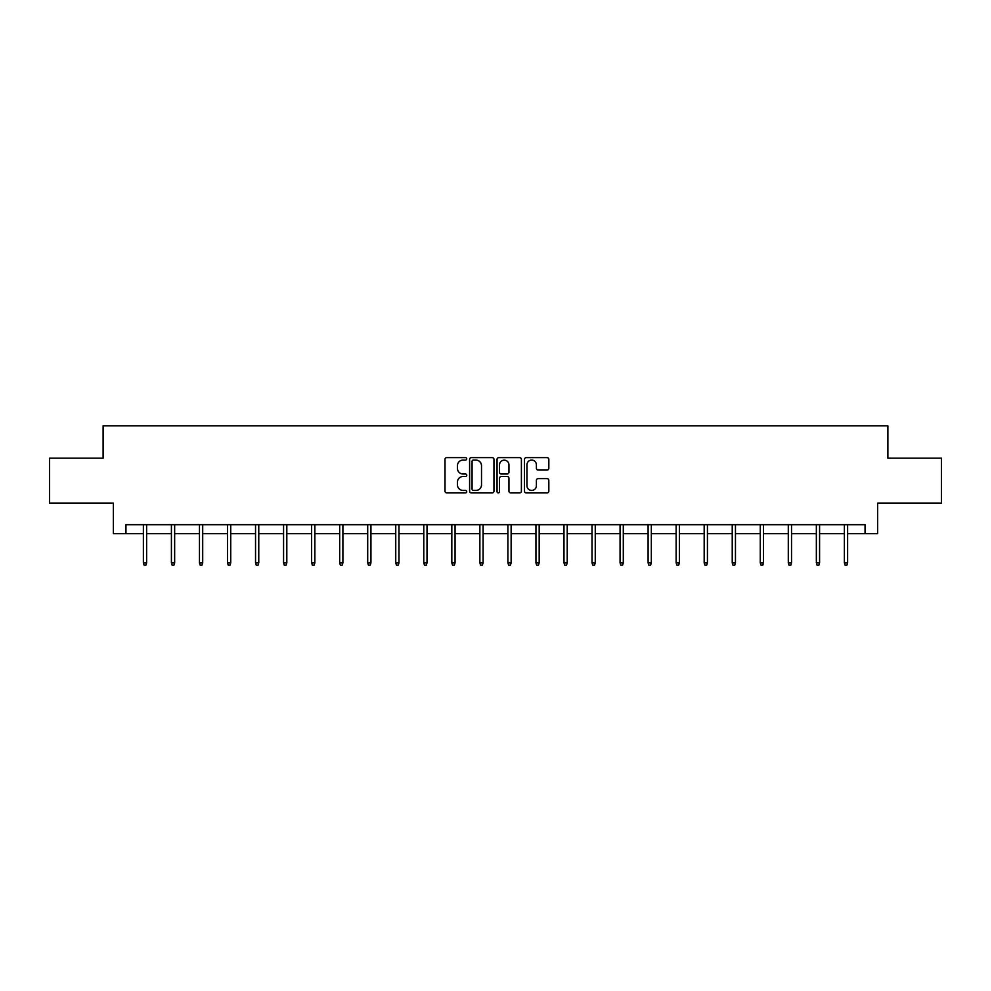 <?xml version="1.0" encoding="UTF-8"?>
<svg xmlns="http://www.w3.org/2000/svg" width="991" height="991" viewBox="0 0 991 991"><rect width="100%" height="100%" fill="white"/><g stroke="black" fill="none" stroke-linecap="round" stroke-linejoin="round"><path stroke-width="1.49" d="M466.736 458.858A1.239 1.239 0 0 0 465.51 457.619L446.755 457.619A1.759 1.759 0 0 0 444.996 459.378L444.996 491.14A1.759 1.759 0 0 0 446.755 492.899L465.51 492.899A1.239 1.239 0 0 0 466.736 491.672A1.239 1.239 0 0 0 465.51 490.434L463.082 490.434A5.649 5.649 0 0 1 457.433 484.785L457.433 482.146A5.649 5.649 0 0 1 463.082 476.498L465.51 476.498A1.239 1.239 0 0 0 466.736 475.259A1.239 1.239 0 0 0 465.51 474.02L463.082 474.02A5.649 5.649 0 0 1 457.433 468.384L457.433 465.733A5.649 5.649 0 0 1 463.082 460.084L465.51 460.084A1.239 1.239 0 0 0 466.736 458.858M547.057 470.056A1.759 1.759 0 0 0 548.828 468.297L548.828 459.378A1.759 1.759 0 0 0 547.057 457.619L526.246 457.619A1.759 1.759 0 0 0 524.474 459.378L524.474 491.14A1.759 1.759 0 0 0 526.246 492.899L547.057 492.899A1.759 1.759 0 0 0 548.828 491.14L548.828 480.375A1.759 1.759 0 0 0 547.057 478.616L538.15 478.616A1.759 1.759 0 0 0 536.391 480.375L536.391 485.714A4.72 4.72 0 0 1 531.672 490.434A4.72 4.72 0 0 1 526.952 485.714L526.952 464.804A4.72 4.72 0 0 1 531.672 460.084A4.72 4.72 0 0 1 536.391 464.804L536.391 468.297A1.759 1.759 0 0 0 538.15 470.056L547.057 470.056M125.944 533.678L125.944 524.685L865.056 524.685L865.056 533.678L877.642 533.678L877.642 503.118L941.45 503.118L941.45 458.189L887.886 458.189L887.886 425.833L103.114 425.833L103.114 458.189L49.55 458.189L49.55 503.118L113.358 503.118L113.358 533.678L143.373 533.678M493.952 459.378A1.759 1.759 0 0 0 492.193 457.619L471.369 457.619A1.759 1.759 0 0 0 469.61 459.378L469.61 491.14A1.759 1.759 0 0 0 471.369 492.899L492.193 492.899A1.759 1.759 0 0 0 493.952 491.14L493.952 459.378M498.807 457.619L519.631 457.619A1.759 1.759 0 0 1 521.39 459.378L521.39 491.14A1.759 1.759 0 0 1 519.631 492.899L510.712 492.899A1.759 1.759 0 0 1 508.953 491.14L508.953 478.257A1.759 1.759 0 0 0 507.194 476.498L501.273 476.498A1.759 1.759 0 0 0 499.514 478.257L499.514 491.672A1.239 1.239 0 0 1 498.275 492.899A1.239 1.239 0 0 1 497.048 491.672L497.048 459.378A1.759 1.759 0 0 1 498.807 457.619M146.618 533.678L171.418 533.678M174.651 533.678L199.464 533.678M202.697 533.678L227.496 533.678M230.73 533.678L255.542 533.678M258.775 533.678L283.575 533.678M286.82 533.678L311.62 533.678M314.853 533.678L339.665 533.678M342.898 533.678L367.698 533.678M370.931 533.678L395.743 533.678M398.977 533.678L423.776 533.678M427.022 533.678L451.822 533.678M455.055 533.678L479.867 533.678M483.1 533.678L507.9 533.678M511.133 533.678L535.945 533.678M539.178 533.678L563.978 533.678M567.224 533.678L592.023 533.678M595.257 533.678L620.069 533.678M623.302 533.678L648.102 533.678M651.335 533.678L676.147 533.678M679.38 533.678L704.18 533.678M707.425 533.678L732.225 533.678M735.458 533.678L760.27 533.678M763.504 533.678L788.303 533.678M791.536 533.678L816.349 533.678M819.582 533.678L844.382 533.678M847.627 533.678L865.056 533.678M473.314 460.084A1.239 1.239 0 0 0 472.075 461.323L472.075 489.195A1.239 1.239 0 0 0 473.314 490.434L475.866 490.434A5.649 5.649 0 0 0 481.515 484.785L481.515 465.733A5.649 5.649 0 0 0 475.866 460.084L473.314 460.084M508.953 464.89A4.72 4.72 0 0 0 504.233 460.171A4.72 4.72 0 0 0 499.514 464.89L499.514 472.261A1.759 1.759 0 0 0 501.273 474.02L507.194 474.02A1.759 1.759 0 0 0 508.953 472.261L508.953 464.89M143.373 562.838L144.091 565.167L145.9 565.167L146.618 562.838L143.373 562.838L143.373 524.685M146.618 562.838L146.618 524.685M171.418 562.838L172.137 565.167L173.933 565.167L174.651 562.838L171.418 562.838L171.418 524.685M174.651 562.838L174.651 524.685M199.464 562.838L200.182 565.167L201.978 565.167L202.697 562.838L199.464 562.838L199.464 524.685M202.697 562.838L202.697 524.685M227.496 562.838L228.215 565.167L230.011 565.167L230.73 562.838L227.496 562.838L227.496 524.685M230.73 562.838L230.73 524.685M255.542 562.838L256.26 565.167L258.056 565.167L258.775 562.838L255.542 562.838L255.542 524.685M258.775 562.838L258.775 524.685M283.575 562.838L284.293 565.167L286.102 565.167L286.82 562.838L283.575 562.838L283.575 524.685M286.82 562.838L286.82 524.685M311.62 562.838L312.338 565.167L314.135 565.167L314.853 562.838L311.62 562.838L311.62 524.685M314.853 562.838L314.853 524.685M339.665 562.838L340.384 565.167L342.18 565.167L342.898 562.838L339.665 562.838L339.665 524.685M342.898 562.838L342.898 524.685M367.698 562.838L368.417 565.167L370.213 565.167L370.931 562.838L367.698 562.838L367.698 524.685M370.931 562.838L370.931 524.685M395.743 562.838L396.462 565.167L398.258 565.167L398.977 562.838L395.743 562.838L395.743 524.685M398.977 562.838L398.977 524.685M423.776 562.838L424.495 565.167L426.303 565.167L427.022 562.838L423.776 562.838L423.776 524.685M427.022 562.838L427.022 524.685M451.822 562.838L452.54 565.167L454.336 565.167L455.055 562.838L451.822 562.838L451.822 524.685M455.055 562.838L455.055 524.685M479.867 562.838L480.585 565.167L482.382 565.167L483.1 562.838L479.867 562.838L479.867 524.685M483.1 562.838L483.1 524.685M507.9 562.838L508.618 565.167L510.415 565.167L511.133 562.838L507.9 562.838L507.9 524.685M511.133 562.838L511.133 524.685M535.945 562.838L536.664 565.167L538.46 565.167L539.178 562.838L535.945 562.838L535.945 524.685M539.178 562.838L539.178 524.685M563.978 562.838L564.697 565.167L566.505 565.167L567.224 562.838L563.978 562.838L563.978 524.685M567.224 562.838L567.224 524.685M592.023 562.838L592.742 565.167L594.538 565.167L595.257 562.838L592.023 562.838L592.023 524.685M595.257 562.838L595.257 524.685M620.069 562.838L620.787 565.167L622.583 565.167L623.302 562.838L620.069 562.838L620.069 524.685M623.302 562.838L623.302 524.685M648.102 562.838L648.82 565.167L650.616 565.167L651.335 562.838L648.102 562.838L648.102 524.685M651.335 562.838L651.335 524.685M676.147 562.838L676.865 565.167L678.662 565.167L679.38 562.838L676.147 562.838L676.147 524.685M679.38 562.838L679.38 524.685M704.18 562.838L704.898 565.167L706.707 565.167L707.425 562.838L704.18 562.838L704.18 524.685M707.425 562.838L707.425 524.685M732.225 562.838L732.944 565.167L734.74 565.167L735.458 562.838L732.225 562.838L732.225 524.685M735.458 562.838L735.458 524.685M760.27 562.838L760.989 565.167L762.785 565.167L763.504 562.838L760.27 562.838L760.27 524.685M763.504 562.838L763.504 524.685M788.303 562.838L789.022 565.167L790.818 565.167L791.536 562.838L788.303 562.838L788.303 524.685M791.536 562.838L791.536 524.685M816.349 562.838L817.067 565.167L818.863 565.167L819.582 562.838L816.349 562.838L816.349 524.685M819.582 562.838L819.582 524.685M844.382 562.838L845.1 565.167L846.909 565.167L847.627 562.838L844.382 562.838L844.382 524.685M847.627 562.838L847.627 524.685"/></g></svg>
